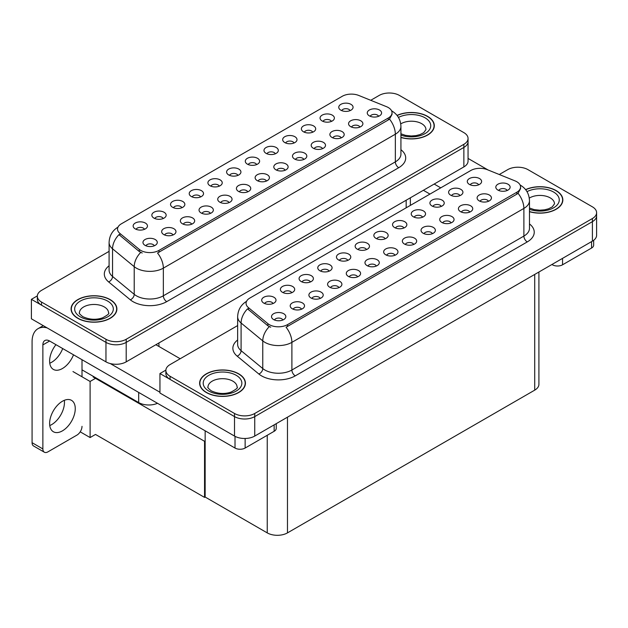 <?xml version="1.0" encoding="UTF-8"?>
<svg xmlns="http://www.w3.org/2000/svg" width="628" height="628" viewBox="0 0 628 628"><rect width="100%" height="100%" fill="white"/><g stroke="black" fill="none" stroke-linecap="round" stroke-linejoin="round"><path stroke-width="0.94" d="M256.648 164.575A4.294 2.481 0 0 0 255.494 163.366A4.294 2.481 0 0 0 251.263 162.738A4.294 2.481 0 0 0 248.264 164.575M257.519 158.303A7.159 4.129 0 0 0 248.343 157.84A7.159 4.129 0 0 0 245.972 162.974A7.159 4.129 0 0 0 247.393 164.143A7.159 4.129 0 0 0 258.94 162.974A7.159 4.129 0 0 0 257.519 158.303M237.957 175.361A4.294 2.481 0 0 0 236.803 174.16A4.294 2.481 0 0 0 232.572 173.532A4.294 2.481 0 0 0 229.573 175.361M238.828 169.089A7.159 4.129 0 0 0 229.652 168.634A7.159 4.129 0 0 0 227.281 173.768A7.159 4.129 0 0 0 228.702 174.937A7.159 4.129 0 0 0 240.249 173.768A7.159 4.129 0 0 0 238.828 169.089M219.266 186.155A4.294 2.481 0 0 0 218.112 184.946A4.294 2.481 0 0 0 213.881 184.318A4.294 2.481 0 0 0 210.882 186.155M220.138 179.883A7.159 4.129 0 0 0 210.961 179.42A7.159 4.129 0 0 0 208.59 184.561A7.159 4.129 0 0 0 210.011 185.731A7.159 4.129 0 0 0 221.558 184.561A7.159 4.129 0 0 0 220.138 179.883M341.232 137.87A4.294 2.481 0 0 0 340.078 136.661A4.294 2.481 0 0 0 335.847 136.033A4.294 2.481 0 0 0 332.848 137.87M342.103 131.597A7.159 4.129 0 0 0 332.926 131.134A7.159 4.129 0 0 0 330.556 136.268A7.159 4.129 0 0 0 331.976 137.438A7.159 4.129 0 0 0 343.524 136.268A7.159 4.129 0 0 0 342.103 131.597M285.151 170.243A4.294 2.481 0 0 0 284.005 169.034A4.294 2.481 0 0 0 279.774 168.406A4.294 2.481 0 0 0 276.775 170.243M286.023 163.971A7.159 4.129 0 0 0 276.854 163.508A7.159 4.129 0 0 0 274.483 168.642A7.159 4.129 0 0 0 275.904 169.811A7.159 4.129 0 0 0 287.443 168.642A7.159 4.129 0 0 0 286.023 163.971M350.102 110.614A4.294 2.481 0 0 0 348.948 109.405A4.294 2.481 0 0 0 344.717 108.777A4.294 2.481 0 0 0 341.726 110.614M350.974 104.342A7.159 4.129 0 0 0 341.805 103.887A7.159 4.129 0 0 0 339.434 109.021A7.159 4.129 0 0 0 340.855 110.19A7.159 4.129 0 0 0 352.394 109.021A7.159 4.129 0 0 0 350.974 104.342M303.842 159.449A4.294 2.481 0 0 0 302.696 158.24A4.294 2.481 0 0 0 298.465 157.612A4.294 2.481 0 0 0 295.466 159.449M304.721 153.177A7.159 4.129 0 0 0 295.545 152.714A7.159 4.129 0 0 0 293.174 157.856A7.159 4.129 0 0 0 294.595 159.025A7.159 4.129 0 0 0 306.134 157.856A7.159 4.129 0 0 0 304.721 153.177M359.923 127.076A4.294 2.481 0 0 0 358.769 125.867A4.294 2.481 0 0 0 354.537 125.239A4.294 2.481 0 0 0 351.539 127.076M360.794 120.804A7.159 4.129 0 0 0 351.617 120.341A7.159 4.129 0 0 0 349.246 125.482A7.159 4.129 0 0 0 350.667 126.644A7.159 4.129 0 0 0 362.215 125.482A7.159 4.129 0 0 0 360.794 120.804M163.186 218.528A4.294 2.481 0 0 0 162.04 217.319A4.294 2.481 0 0 0 157.809 216.691A4.294 2.481 0 0 0 154.81 218.528M164.057 212.256A7.159 4.129 0 0 0 154.888 211.793A7.159 4.129 0 0 0 152.518 216.935A7.159 4.129 0 0 0 153.939 218.104A7.159 4.129 0 0 0 165.478 216.935A7.159 4.129 0 0 0 164.057 212.256M210.388 213.41A4.294 2.481 0 0 0 209.234 212.201A4.294 2.481 0 0 0 205.003 211.573A4.294 2.481 0 0 0 202.012 213.41M211.259 207.138A7.159 4.129 0 0 0 202.09 206.675A7.159 4.129 0 0 0 199.72 211.809A7.159 4.129 0 0 0 201.141 212.978A7.159 4.129 0 0 0 212.68 211.809A7.159 4.129 0 0 0 211.259 207.138M312.72 132.202A4.294 2.481 0 0 0 311.567 130.993A4.294 2.481 0 0 0 307.335 130.365A4.294 2.481 0 0 0 304.344 132.202M313.592 125.93A7.159 4.129 0 0 0 304.423 125.467A7.159 4.129 0 0 0 302.052 130.6A7.159 4.129 0 0 0 303.465 131.77A7.159 4.129 0 0 0 315.013 130.6A7.159 4.129 0 0 0 313.592 125.93M173.006 234.99A4.294 2.481 0 0 0 171.852 233.781A4.294 2.481 0 0 0 167.621 233.153A4.294 2.481 0 0 0 164.63 234.99M173.877 228.718A7.159 4.129 0 0 0 164.709 228.254A7.159 4.129 0 0 0 162.338 233.388A7.159 4.129 0 0 0 163.759 234.558A7.159 4.129 0 0 0 175.298 233.388A7.159 4.129 0 0 0 173.877 228.718M322.533 148.655A4.294 2.481 0 0 0 321.387 147.454A4.294 2.481 0 0 0 317.156 146.826A4.294 2.481 0 0 0 314.157 148.655M323.412 142.383A7.159 4.129 0 0 0 314.236 141.928A7.159 4.129 0 0 0 311.865 147.062A7.159 4.129 0 0 0 313.286 148.232A7.159 4.129 0 0 0 324.825 147.062A7.159 4.129 0 0 0 323.412 142.383M229.079 202.616A4.294 2.481 0 0 0 227.925 201.407A4.294 2.481 0 0 0 223.694 200.779A4.294 2.481 0 0 0 220.703 202.616M229.95 196.344A7.159 4.129 0 0 0 220.781 195.881A7.159 4.129 0 0 0 218.411 201.015A7.159 4.129 0 0 0 219.831 202.185A7.159 4.129 0 0 0 231.371 201.015A7.159 4.129 0 0 0 229.95 196.344M331.411 121.408A4.294 2.481 0 0 0 330.257 120.199A4.294 2.481 0 0 0 326.026 119.571A4.294 2.481 0 0 0 323.035 121.408M332.283 115.136A7.159 4.129 0 0 0 323.114 114.673A7.159 4.129 0 0 0 320.743 119.815A7.159 4.129 0 0 0 322.164 120.976A7.159 4.129 0 0 0 333.704 119.815A7.159 4.129 0 0 0 332.283 115.136M266.46 181.037A4.294 2.481 0 0 0 265.314 179.828A4.294 2.481 0 0 0 261.083 179.2A4.294 2.481 0 0 0 258.084 181.037M267.332 174.765A7.159 4.129 0 0 0 258.163 174.301A7.159 4.129 0 0 0 255.792 179.435A7.159 4.129 0 0 0 257.213 180.605A7.159 4.129 0 0 0 268.753 179.435A7.159 4.129 0 0 0 267.332 174.765M275.339 153.782A4.294 2.481 0 0 0 274.185 152.573A4.294 2.481 0 0 0 269.954 151.945A4.294 2.481 0 0 0 266.955 153.782M276.21 147.509A7.159 4.129 0 0 0 267.033 147.046A7.159 4.129 0 0 0 264.663 152.188A7.159 4.129 0 0 0 266.084 153.35A7.159 4.129 0 0 0 277.631 152.188A7.159 4.129 0 0 0 276.21 147.509M247.77 191.823A4.294 2.481 0 0 0 246.616 190.614A4.294 2.481 0 0 0 242.392 189.986A4.294 2.481 0 0 0 239.394 191.823M248.641 185.55A7.159 4.129 0 0 0 239.472 185.087A7.159 4.129 0 0 0 237.101 190.229A7.159 4.129 0 0 0 238.522 191.399A7.159 4.129 0 0 0 250.062 190.229A7.159 4.129 0 0 0 248.641 185.55M191.697 224.196A4.294 2.481 0 0 0 190.543 222.987A4.294 2.481 0 0 0 186.312 222.359A4.294 2.481 0 0 0 183.321 224.196M192.568 217.924A7.159 4.129 0 0 0 183.4 217.469A7.159 4.129 0 0 0 181.029 222.602A7.159 4.129 0 0 0 182.45 223.772A7.159 4.129 0 0 0 193.989 222.602A7.159 4.129 0 0 0 192.568 217.924M294.03 142.988A4.294 2.481 0 0 0 292.876 141.787A4.294 2.481 0 0 0 288.644 141.151A4.294 2.481 0 0 0 285.646 142.988M294.901 136.716A7.159 4.129 0 0 0 285.724 136.26A7.159 4.129 0 0 0 283.361 141.394A7.159 4.129 0 0 0 284.774 142.564A7.159 4.129 0 0 0 296.322 141.394A7.159 4.129 0 0 0 294.901 136.716M154.315 245.784A4.294 2.481 0 0 0 153.161 244.575A4.294 2.481 0 0 0 148.93 243.947A4.294 2.481 0 0 0 145.939 245.784M155.187 239.511A7.159 4.129 0 0 0 146.018 239.048A7.159 4.129 0 0 0 143.647 244.182A7.159 4.129 0 0 0 145.068 245.352A7.159 4.129 0 0 0 156.608 244.182A7.159 4.129 0 0 0 155.187 239.511M200.567 196.949A4.294 2.481 0 0 0 199.421 195.74A4.294 2.481 0 0 0 195.19 195.112A4.294 2.481 0 0 0 192.192 196.949M201.447 190.677A7.159 4.129 0 0 0 192.27 190.213A7.159 4.129 0 0 0 189.899 195.347A7.159 4.129 0 0 0 191.32 196.517A7.159 4.129 0 0 0 202.86 195.347A7.159 4.129 0 0 0 201.447 190.677M181.877 207.735A4.294 2.481 0 0 0 180.731 206.534A4.294 2.481 0 0 0 176.499 205.906A4.294 2.481 0 0 0 173.501 207.735M182.748 201.462A7.159 4.129 0 0 0 173.579 201.007A7.159 4.129 0 0 0 171.209 206.141A7.159 4.129 0 0 0 172.629 207.311A7.159 4.129 0 0 0 184.169 206.141A7.159 4.129 0 0 0 182.748 201.462M378.613 116.282A4.294 2.481 0 0 0 377.459 115.081A4.294 2.481 0 0 0 373.228 114.453A4.294 2.481 0 0 0 370.23 116.282M379.485 110.01A7.159 4.129 0 0 0 370.308 109.555A7.159 4.129 0 0 0 367.937 114.689A7.159 4.129 0 0 0 369.358 115.858A7.159 4.129 0 0 0 380.906 114.689A7.159 4.129 0 0 0 379.485 110.01M144.495 229.322A4.294 2.481 0 0 0 143.349 228.113A4.294 2.481 0 0 0 139.118 227.485A4.294 2.481 0 0 0 136.119 229.322M145.366 223.05A7.159 4.129 0 0 0 136.198 222.587A7.159 4.129 0 0 0 133.827 227.721A7.159 4.129 0 0 0 135.248 228.89A7.159 4.129 0 0 0 146.787 227.721A7.159 4.129 0 0 0 145.366 223.05M388.253 107.521A12.882 7.434 0 0 0 386.534 106.689L358.753 95.456A12.882 7.434 0 0 0 342.252 96.288L121.298 223.858A12.882 7.434 0 0 0 117.522 229.118A12.882 7.434 0 0 0 119.854 233.381L139.306 249.426A12.882 7.434 0 0 0 158.963 250.415L388.253 118.04A12.882 7.434 0 0 0 392.029 112.781A12.882 7.434 0 0 0 388.253 107.521M157.495 403.294A14.311 8.266 180 0 1 138.686 402.572L82.009 369.845M389.839 93.007L388.756 93.007M37.342 295.898L31.4 299.328L105.959 342.378A14.311 8.266 0 0 0 126.204 342.378L463.864 147.431A14.311 8.266 0 0 0 468.056 141.59A14.311 8.266 0 0 1 463.864 147.431L126.204 342.378A14.311 8.266 0 0 1 105.959 342.378L41.519 305.169A14.311 8.266 0 0 1 37.327 299.328L37.327 296.212A14.311 8.266 0 0 0 41.519 302.052L105.959 339.261A14.311 8.266 0 0 0 126.204 339.261L463.864 144.314A14.311 8.266 0 0 0 468.056 138.474A14.311 8.266 0 0 0 463.864 132.626L399.424 95.425A14.311 8.266 0 0 0 379.179 95.425L370.732 100.299M31.4 299.328L31.4 318.804L105.959 361.854A14.311 8.266 0 0 0 126.204 361.854L463.864 166.915A14.311 8.266 0 0 0 468.056 161.066L468.056 138.474M96.108 377.985L90.102 381.455L72.966 371.556M205.152 440.942L204.547 441.296L204.547 497.392L95.503 434.435L90.102 437.551L80.211 431.836M90.102 437.551L90.102 381.455M204.547 497.392L205.152 497.038L205.152 430.808M93.753 376.619L93.14 376.973L204.547 441.296M385.192 238.789A4.294 2.481 0 0 0 384.038 237.58A4.294 2.481 0 0 0 379.807 236.952A4.294 2.481 0 0 0 376.808 238.789M386.063 232.517A7.159 4.129 0 0 0 376.886 232.054A7.159 4.129 0 0 0 374.524 237.188A7.159 4.129 0 0 0 375.937 238.357A7.159 4.129 0 0 0 387.484 237.188A7.159 4.129 0 0 0 386.063 232.517M366.501 249.583A4.294 2.481 0 0 0 365.347 248.374A4.294 2.481 0 0 0 361.116 247.746A4.294 2.481 0 0 0 358.117 249.583M367.372 243.303A7.159 4.129 0 0 0 358.196 242.848A7.159 4.129 0 0 0 355.825 247.981A7.159 4.129 0 0 0 357.246 249.151A7.159 4.129 0 0 0 368.793 247.981A7.159 4.129 0 0 0 367.372 243.303M347.81 260.369A4.294 2.481 0 0 0 346.656 259.16A4.294 2.481 0 0 0 342.425 258.532A4.294 2.481 0 0 0 339.426 260.369M348.681 254.097A7.159 4.129 0 0 0 339.505 253.634A7.159 4.129 0 0 0 337.134 258.775A7.159 4.129 0 0 0 338.555 259.945A7.159 4.129 0 0 0 350.102 258.775A7.159 4.129 0 0 0 348.681 254.097M469.775 212.083A4.294 2.481 0 0 0 468.621 210.875A4.294 2.481 0 0 0 464.39 210.247A4.294 2.481 0 0 0 461.392 212.083M470.647 205.811A7.159 4.129 0 0 0 461.47 205.348A7.159 4.129 0 0 0 459.099 210.482A7.159 4.129 0 0 0 460.52 211.652A7.159 4.129 0 0 0 472.068 210.482A7.159 4.129 0 0 0 470.647 205.811M413.695 244.457A4.294 2.481 0 0 0 412.549 243.248A4.294 2.481 0 0 0 408.318 242.62A4.294 2.481 0 0 0 405.319 244.457M414.574 238.185A7.159 4.129 0 0 0 405.398 237.722A7.159 4.129 0 0 0 403.027 242.855A7.159 4.129 0 0 0 404.448 244.025A7.159 4.129 0 0 0 415.987 242.855A7.159 4.129 0 0 0 414.574 238.185M478.646 184.828A4.294 2.481 0 0 0 477.492 183.627A4.294 2.481 0 0 0 473.261 182.991A4.294 2.481 0 0 0 470.27 184.828M479.517 178.556A7.159 4.129 0 0 0 470.348 178.101A7.159 4.129 0 0 0 467.978 183.235A7.159 4.129 0 0 0 469.399 184.404A7.159 4.129 0 0 0 480.938 183.235A7.159 4.129 0 0 0 479.517 178.556M432.394 233.663A4.294 2.481 0 0 0 431.24 232.454A4.294 2.481 0 0 0 427.009 231.826A4.294 2.481 0 0 0 424.01 233.663M433.265 227.391A7.159 4.129 0 0 0 424.088 226.936A7.159 4.129 0 0 0 421.718 232.07A7.159 4.129 0 0 0 423.139 233.239A7.159 4.129 0 0 0 434.686 232.07A7.159 4.129 0 0 0 433.265 227.391M488.466 201.29A4.294 2.481 0 0 0 487.312 200.081A4.294 2.481 0 0 0 483.081 199.453A4.294 2.481 0 0 0 480.082 201.29M489.338 195.018A7.159 4.129 0 0 0 480.161 194.554A7.159 4.129 0 0 0 477.79 199.696A7.159 4.129 0 0 0 479.211 200.866A7.159 4.129 0 0 0 490.758 199.696A7.159 4.129 0 0 0 489.338 195.018M291.73 292.742A4.294 2.481 0 0 0 290.583 291.533A4.294 2.481 0 0 0 286.352 290.905A4.294 2.481 0 0 0 283.354 292.742M292.609 286.47A7.159 4.129 0 0 0 283.432 286.015A7.159 4.129 0 0 0 281.061 291.149A7.159 4.129 0 0 0 282.482 292.318A7.159 4.129 0 0 0 294.022 291.149A7.159 4.129 0 0 0 292.609 286.47M338.932 287.624A4.294 2.481 0 0 0 337.778 286.415A4.294 2.481 0 0 0 333.554 285.787A4.294 2.481 0 0 0 330.556 287.624M339.803 281.352A7.159 4.129 0 0 0 330.634 280.889A7.159 4.129 0 0 0 328.263 286.023A7.159 4.129 0 0 0 329.684 287.192A7.159 4.129 0 0 0 341.224 286.023A7.159 4.129 0 0 0 339.803 281.352M441.264 206.416A4.294 2.481 0 0 0 440.11 205.207A4.294 2.481 0 0 0 435.879 204.579A4.294 2.481 0 0 0 432.888 206.416M442.136 200.144A7.159 4.129 0 0 0 432.967 199.68A7.159 4.129 0 0 0 430.596 204.814A7.159 4.129 0 0 0 432.017 205.984A7.159 4.129 0 0 0 443.556 204.814A7.159 4.129 0 0 0 442.136 200.144M301.55 309.204A4.294 2.481 0 0 0 300.396 307.995A4.294 2.481 0 0 0 296.165 307.367A4.294 2.481 0 0 0 293.174 309.204M302.421 302.931A7.159 4.129 0 0 0 293.252 302.468A7.159 4.129 0 0 0 290.882 307.61A7.159 4.129 0 0 0 292.303 308.772A7.159 4.129 0 0 0 303.842 307.61A7.159 4.129 0 0 0 302.421 302.931M451.085 222.877A4.294 2.481 0 0 0 449.931 221.668A4.294 2.481 0 0 0 445.699 221.04A4.294 2.481 0 0 0 442.701 222.877M451.956 216.605A7.159 4.129 0 0 0 442.779 216.142A7.159 4.129 0 0 0 440.409 221.276A7.159 4.129 0 0 0 441.829 222.445A7.159 4.129 0 0 0 453.377 221.276A7.159 4.129 0 0 0 451.956 216.605M357.622 276.83A4.294 2.481 0 0 0 356.476 275.621A4.294 2.481 0 0 0 352.245 274.993A4.294 2.481 0 0 0 349.246 276.83M358.494 270.558A7.159 4.129 0 0 0 349.325 270.095A7.159 4.129 0 0 0 346.954 275.229A7.159 4.129 0 0 0 348.375 276.399A7.159 4.129 0 0 0 359.915 275.229A7.159 4.129 0 0 0 358.494 270.558M459.955 195.622A4.294 2.481 0 0 0 458.801 194.413A4.294 2.481 0 0 0 454.57 193.785A4.294 2.481 0 0 0 451.579 195.622M460.826 189.35A7.159 4.129 0 0 0 451.658 188.887A7.159 4.129 0 0 0 449.287 194.028A7.159 4.129 0 0 0 450.708 195.19A7.159 4.129 0 0 0 462.247 194.028A7.159 4.129 0 0 0 460.826 189.35M395.004 255.251A4.294 2.481 0 0 0 393.858 254.042A4.294 2.481 0 0 0 389.627 253.414A4.294 2.481 0 0 0 386.628 255.251M395.883 248.978A7.159 4.129 0 0 0 386.707 248.515A7.159 4.129 0 0 0 384.336 253.649A7.159 4.129 0 0 0 385.757 254.819A7.159 4.129 0 0 0 397.296 253.649A7.159 4.129 0 0 0 395.883 248.978M403.882 227.995A4.294 2.481 0 0 0 402.729 226.786A4.294 2.481 0 0 0 398.497 226.159A4.294 2.481 0 0 0 395.507 227.995M404.754 221.723A7.159 4.129 0 0 0 395.585 221.26A7.159 4.129 0 0 0 393.214 226.402A7.159 4.129 0 0 0 394.627 227.571A7.159 4.129 0 0 0 406.175 226.402A7.159 4.129 0 0 0 404.754 221.723M376.313 266.036A4.294 2.481 0 0 0 375.167 264.828A4.294 2.481 0 0 0 370.936 264.2A4.294 2.481 0 0 0 367.937 266.036M377.185 259.764A7.159 4.129 0 0 0 368.016 259.309A7.159 4.129 0 0 0 365.645 264.443A7.159 4.129 0 0 0 367.066 265.613A7.159 4.129 0 0 0 378.606 264.443A7.159 4.129 0 0 0 377.185 259.764M320.241 298.41A4.294 2.481 0 0 0 319.087 297.201A4.294 2.481 0 0 0 314.856 296.573A4.294 2.481 0 0 0 311.865 298.41M321.112 292.138A7.159 4.129 0 0 0 311.943 291.682A7.159 4.129 0 0 0 309.573 296.816A7.159 4.129 0 0 0 310.993 297.986A7.159 4.129 0 0 0 322.533 296.816A7.159 4.129 0 0 0 321.112 292.138M422.573 217.202A4.294 2.481 0 0 0 421.419 216.001A4.294 2.481 0 0 0 417.188 215.373A4.294 2.481 0 0 0 414.197 217.202M423.445 210.929A7.159 4.129 0 0 0 414.276 210.474A7.159 4.129 0 0 0 411.905 215.608A7.159 4.129 0 0 0 413.326 216.778A7.159 4.129 0 0 0 424.866 215.608A7.159 4.129 0 0 0 423.445 210.929M282.859 319.997A4.294 2.481 0 0 0 281.705 318.789A4.294 2.481 0 0 0 277.474 318.161A4.294 2.481 0 0 0 274.483 319.997M283.73 313.725A7.159 4.129 0 0 0 274.562 313.262A7.159 4.129 0 0 0 272.191 318.396A7.159 4.129 0 0 0 273.612 319.566A7.159 4.129 0 0 0 285.151 318.396A7.159 4.129 0 0 0 283.73 313.725M329.119 271.163A4.294 2.481 0 0 0 327.965 269.954A4.294 2.481 0 0 0 323.734 269.326A4.294 2.481 0 0 0 320.735 271.163M329.99 264.89A7.159 4.129 0 0 0 320.814 264.427A7.159 4.129 0 0 0 318.443 269.561A7.159 4.129 0 0 0 319.864 270.731A7.159 4.129 0 0 0 331.411 269.561A7.159 4.129 0 0 0 329.99 264.89M310.428 281.956A4.294 2.481 0 0 0 309.274 280.747A4.294 2.481 0 0 0 305.043 280.119A4.294 2.481 0 0 0 302.044 281.956M311.3 275.684A7.159 4.129 0 0 0 302.123 275.221A7.159 4.129 0 0 0 299.752 280.355A7.159 4.129 0 0 0 301.173 281.525A7.159 4.129 0 0 0 312.72 280.355A7.159 4.129 0 0 0 311.3 275.684M507.157 190.496A4.294 2.481 0 0 0 506.003 189.295A4.294 2.481 0 0 0 501.772 188.667A4.294 2.481 0 0 0 498.773 190.496M508.028 184.224A7.159 4.129 0 0 0 498.852 183.768A7.159 4.129 0 0 0 496.489 188.902A7.159 4.129 0 0 0 497.902 190.072A7.159 4.129 0 0 0 509.449 188.902A7.159 4.129 0 0 0 508.028 184.224M273.039 303.536A4.294 2.481 0 0 0 271.893 302.327A4.294 2.481 0 0 0 267.661 301.699A4.294 2.481 0 0 0 264.663 303.536M273.91 297.264A7.159 4.129 0 0 0 264.741 296.801A7.159 4.129 0 0 0 262.371 301.935A7.159 4.129 0 0 0 263.791 303.104A7.159 4.129 0 0 0 275.331 301.935A7.159 4.129 0 0 0 273.91 297.264M516.797 181.735A12.882 7.434 0 0 0 515.078 180.903L487.297 169.67A12.882 7.434 0 0 0 470.796 170.502L249.842 298.072A12.882 7.434 0 0 0 246.066 303.332A12.882 7.434 0 0 0 248.398 307.602L267.85 323.64A12.882 7.434 0 0 0 287.514 324.629L516.797 192.254A12.882 7.434 0 0 0 520.573 186.995A12.882 7.434 0 0 0 516.797 181.735M518.383 167.221L517.307 167.221M165.886 370.112L159.944 373.542L234.511 416.592A14.311 8.266 0 0 0 254.748 416.592L592.408 221.645A14.311 8.266 0 0 0 596.6 215.804A14.311 8.266 0 0 1 592.408 221.645L254.748 416.592A14.311 8.266 0 0 1 234.511 416.592L170.062 379.391A14.311 8.266 0 0 1 165.871 373.542L165.871 370.426A14.311 8.266 0 0 0 170.062 376.274L234.511 413.475A14.311 8.266 0 0 0 254.748 413.475L592.408 218.528A14.311 8.266 0 0 0 596.6 212.688A14.311 8.266 0 0 0 592.408 206.84L527.967 169.638A14.311 8.266 0 0 0 507.722 169.638L499.276 174.513M159.944 373.542L159.944 393.026L234.511 436.067A14.311 8.266 0 0 0 254.748 436.067L592.408 241.128A14.311 8.266 0 0 0 596.6 235.28L596.6 212.688M538.91 272.018L538.91 384.297A14.311 8.266 180 0 1 534.711 390.145L287.475 532.882A14.311 8.266 180 0 1 267.238 532.882L205.152 497.038M400.931 137.477A22.906 13.219 0 0 0 434.301 125.71A22.906 13.219 0 0 0 427.597 116.361A22.906 13.219 0 0 0 397.053 115.411M110.183 299.619A22.906 13.219 0 0 0 85.22 296.754A22.906 13.219 0 0 0 71.082 308.968A22.906 13.219 0 0 0 77.793 318.317A22.906 13.219 0 0 0 102.749 321.191A22.906 13.219 0 0 0 116.887 308.968A22.906 13.219 0 0 0 110.183 299.619M392.029 112.781L392.029 114.359L389.501 119.077L388.253 119.979L157.518 253.013A16.697 9.64 60 0 1 163.351 268.14A19.083 11.021 180 0 1 136.362 268.14A19.083 11.021 180 0 1 134.219 266.672L112.545 248.798A19.083 11.021 180 0 1 109.091 242.479L109.091 270.142A19.083 11.021 0 0 0 112.545 276.461L134.219 294.328A19.083 11.021 0 0 0 136.362 295.804A19.083 11.021 0 0 0 163.351 295.804L395.342 161.867A19.083 11.021 0 0 0 400.931 154.072L400.931 126.416A19.083 11.021 180 0 1 395.342 134.204A16.697 9.64 -120 0 0 389.501 119.077M142.195 253.013L139.306 251.545L118.982 234.629A16.697 11.171 129.5 0 0 112.545 248.798L112.545 276.461A4.773 3.195 -50.5 0 1 108.636 281.933A23.856 13.777 180 0 1 109.091 265.77M109.091 251.357L41.519 290.371A14.311 8.266 0 0 0 37.327 296.212M529.475 211.691A22.906 13.219 0 0 0 562.845 199.932A22.906 13.219 0 0 0 556.141 190.574A22.906 13.219 0 0 0 525.597 189.625M238.726 373.833A22.906 13.219 0 0 0 213.763 370.967A22.906 13.219 0 0 0 199.626 383.182A22.906 13.219 0 0 0 206.337 392.531A22.906 13.219 0 0 0 231.292 395.404A22.906 13.219 0 0 0 245.43 383.182A22.906 13.219 0 0 0 238.726 373.833M520.573 186.995L520.573 188.573L518.045 193.291L516.797 194.193L286.062 327.227A16.697 9.64 60 0 1 291.894 342.354A19.083 11.021 180 0 1 264.906 342.354A19.083 11.021 180 0 1 262.771 340.886L241.089 323.012A19.083 11.021 180 0 1 237.643 316.693L237.643 344.356A19.083 11.021 0 0 0 241.089 350.675L262.771 368.55A19.083 11.021 0 0 0 264.906 370.018A19.083 11.021 0 0 0 291.894 370.018L523.885 236.081A19.083 11.021 0 0 0 529.475 228.286L529.475 200.63A19.083 11.021 180 0 1 523.885 208.418A16.697 9.64 -120 0 0 518.045 193.291M270.739 327.227L267.85 325.759L247.526 308.843A16.697 11.171 129.5 0 0 241.089 323.012L241.089 350.675A4.773 3.195 -50.5 0 1 237.18 356.147A23.856 13.777 180 0 1 237.643 339.984M237.643 325.571L170.062 364.585A14.311 8.266 0 0 0 165.871 370.426M562.547 258.367L562.547 264.796L591.56 248.044L591.56 241.615M488.089 169.992L468.056 158.421M440.754 187.851L434.176 184.051M593.664 240.296L593.664 245.116A7.159 4.129 180 0 1 591.56 248.044M562.547 264.796A7.159 4.129 180 0 1 552.428 264.796L552.428 264.207M423.374 190.284L429.952 194.083M551.918 264.498L552.428 264.796M64.323 400.319A18.134 10.472 -60 0 1 51.645 424.622A18.134 10.472 -60 0 1 49.761 425.549M62.439 401.245A18.134 10.472 -60 0 1 71.506 400.342A18.134 10.472 -60 0 1 74.285 414.873A18.134 10.472 -60 0 1 62.439 430.855A18.134 10.472 -60 0 1 53.372 431.75A18.134 10.472 -60 0 1 50.593 417.22A18.134 10.472 -60 0 1 62.439 401.245M62.706 348.571A18.134 10.472 -60 0 1 51.645 362.285A18.134 10.472 -60 0 1 49.761 363.212M73.507 354.804A18.134 10.472 -60 0 1 62.439 368.518A18.134 10.472 -60 0 1 53.372 369.413A18.134 10.472 -60 0 1 55.963 344.678M245.132 438.485L245.132 448.047L274.153 431.295L274.153 424.873M180.189 358.737L155.893 344.717M159.944 392.241L110.269 363.565M42.869 448.926A7.159 4.129 120 0 0 44.352 452.207L33.559 445.974A7.159 4.129 -60 0 1 32.075 442.693L42.869 448.926L42.869 344.913A9.546 5.511 60 0 1 44.847 340.541A9.546 5.511 60 0 1 49.62 341.012L235.013 448.047L235.013 436.35M47.131 327.894A28.629 16.532 -120 0 0 38.002 328.687A28.629 16.532 -120 0 0 32.075 341.797L32.075 442.693M44.352 452.207A7.159 4.129 120 0 0 47.932 451.854L76.946 435.102A7.159 4.129 120 0 0 82.009 426.334M82.009 376.776L82.009 359.711M276.249 423.657L276.249 428.375A7.159 4.129 180 0 1 274.153 431.295M245.132 448.047A7.159 4.129 180 0 1 235.013 448.047M397.155 115.536A22.663 13.086 180 0 1 427.425 116.463A22.663 13.086 180 0 1 434.066 125.71A22.663 13.086 180 0 1 400.931 137.32M238.554 373.935A22.663 13.086 180 0 1 245.195 383.182A22.663 13.086 180 0 1 231.206 395.271A22.663 13.086 180 0 1 206.502 392.437A22.663 13.086 180 0 1 199.869 383.182A22.663 13.086 180 0 1 213.858 371.093A22.663 13.086 180 0 1 238.554 373.935M110.01 299.721A22.663 13.086 180 0 1 116.651 308.968A22.663 13.086 180 0 1 102.662 321.057A22.663 13.086 180 0 1 77.958 318.223A22.663 13.086 180 0 1 71.325 308.968A22.663 13.086 180 0 1 85.314 296.879A22.663 13.086 180 0 1 110.01 299.721M525.699 189.75A22.663 13.086 180 0 1 555.968 190.677A22.663 13.086 180 0 1 562.61 199.932A22.663 13.086 180 0 1 529.475 211.534M138.686 402.572L138.686 392.437M463.864 166.915L463.864 144.314M126.204 361.854L126.204 339.261M105.959 361.854L105.959 339.261M406.167 207.813L406.167 200.222M158.931 346.468L158.931 342.959M119.854 233.381L119.854 235.508M139.306 249.426L139.306 251.545M158.963 250.415L158.963 252.362M388.253 118.04L388.253 119.979M592.408 241.128L592.408 218.528M254.748 436.067L254.748 413.475M234.511 436.067L234.511 413.475M534.711 390.145L534.711 274.436M287.475 532.882L287.475 417.173M267.238 532.882L267.238 435.29M248.398 307.602L248.398 309.722M267.85 323.64L267.85 325.759M287.514 324.629L287.514 326.576M516.797 192.254L516.797 194.193M166.726 301.644A4.773 2.755 60 0 1 163.351 295.804L163.351 268.14L395.342 134.204L395.342 161.867A4.773 2.755 60 0 0 398.717 167.707L166.726 301.644A23.856 13.777 180 0 1 132.987 301.644A23.856 13.777 180 0 1 130.318 299.807L108.636 281.933M140.727 252.432A16.697 11.171 129.5 0 0 134.219 266.672L134.219 294.328A4.773 3.195 -50.5 0 1 130.318 299.807M400.931 149.707A23.856 13.777 180 0 1 398.717 167.707M41.519 302.052L41.519 305.169M295.27 375.858A4.773 2.755 60 0 1 291.894 370.018L291.894 342.354L523.885 208.418L523.885 236.081A4.773 2.755 60 0 0 527.261 241.921L295.27 375.858A23.856 13.777 180 0 1 261.531 375.858A23.856 13.777 180 0 1 258.862 374.021L237.18 356.147M269.271 326.646A16.697 11.171 129.5 0 0 262.771 340.886L262.771 368.55A4.773 3.195 -50.5 0 1 258.862 374.021M529.475 223.921A23.856 13.777 180 0 1 527.261 241.921M170.062 376.274L170.062 379.391M49.62 341.012L42.869 344.913M400.931 133.795L405.453 135.358L411.207 135.993L416.066 135.609L419.959 134.604L423.735 132.681L425.949 129.611A14.554 8.399 0 0 0 421.686 123.669A14.554 8.399 0 0 0 400.743 123.889M398.45 117.428A19.327 11.155 180 0 1 425.062 117.821A19.327 11.155 180 0 1 426.436 132.72A19.327 11.155 180 0 1 400.931 135.091M237.086 387.084A14.554 8.399 0 0 0 232.823 381.141A14.554 8.399 0 0 0 216.958 379.32A14.554 8.399 0 0 0 207.978 387.084C207.224 387.193 208.315 388.449 211.251 390.836C217.877 393.889 224.486 394.298 231.088 392.076C236.301 389.25 238.295 387.586 237.086 387.084M236.191 375.293A19.327 11.155 180 0 1 236.191 391.071A19.327 11.155 180 0 1 208.865 391.071A19.327 11.155 180 0 1 208.865 375.293A19.327 11.155 180 0 1 236.191 375.293M108.542 312.87A14.554 8.399 0 0 0 104.279 306.927A14.554 8.399 0 0 0 88.415 305.106A14.554 8.399 0 0 0 79.434 312.87C78.681 312.98 79.772 314.236 82.708 316.622C89.325 319.676 95.943 320.084 102.545 317.862C107.749 315.036 109.751 313.372 108.542 312.87M107.647 301.079A19.327 11.155 180 0 1 107.647 316.857A19.327 11.155 180 0 1 80.321 316.857A19.327 11.155 180 0 1 80.321 301.079A19.327 11.155 180 0 1 107.647 301.079M529.475 208.017L533.996 209.571L539.75 210.207L544.609 209.823L548.503 208.818L552.279 206.895L554.493 203.825A14.554 8.399 0 0 0 550.238 197.883A14.554 8.399 0 0 0 529.294 198.103M527.002 191.642A19.327 11.155 180 0 1 553.606 192.042A19.327 11.155 180 0 1 554.979 206.934A19.327 11.155 180 0 1 529.475 209.305M410.359 205.395L410.359 197.796M400.931 126.416C400.609 119.548 397.587 114.406 391.88 110.975L391.566 110.795M118.142 227.046C112.436 230.468 109.421 235.618 109.091 242.479M529.475 200.63C529.153 193.769 526.138 188.62 520.424 185.189L520.11 185.009M246.686 301.259C240.979 304.682 237.965 309.832 237.643 316.693M38.002 328.687L43.261 325.657M434.066 125.71L434.066 127.617M245.195 383.182L245.195 385.09M199.869 383.182L199.869 385.09M116.651 308.968L116.651 310.876M71.325 308.968L71.325 310.876M562.61 199.932L562.61 201.831"/></g></svg>
